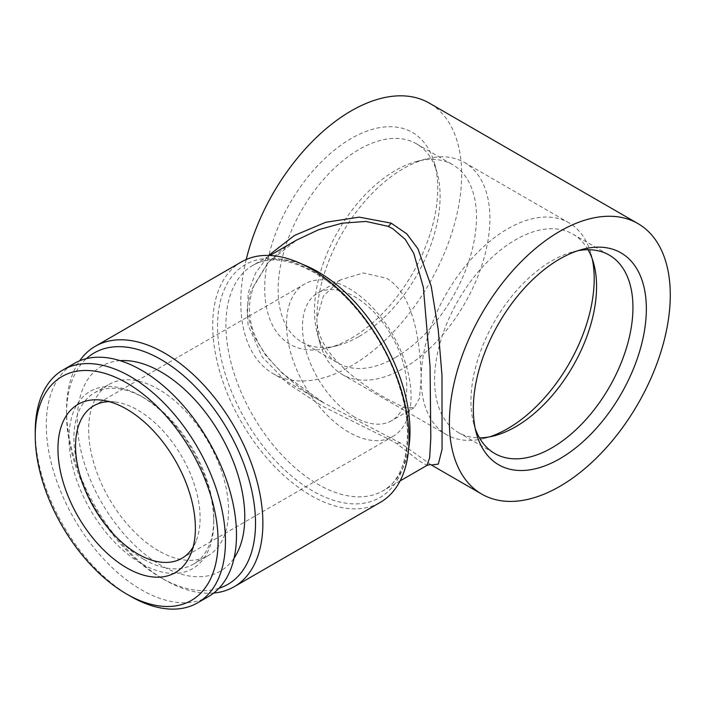 <?xml version="1.0" encoding="UTF-8"?>
<svg xmlns="http://www.w3.org/2000/svg" width="705" height="705" viewBox="0 0 705 705"><rect width="100%" height="100%" fill="white"/><g stroke="black" fill="none" stroke-linecap="round" stroke-linejoin="round"><path stroke-width="0.53" stroke-dasharray="3.52 2.64" d="M158.599 550.816A98.92 57.114 60 0 1 93.977 463.652A98.92 57.114 60 0 1 109.134 384.384A98.92 57.114 60 0 1 158.599 389.283A98.92 57.114 60 0 1 223.221 476.457A98.92 57.114 60 0 1 208.054 555.716A98.92 57.114 60 0 1 158.599 550.816M120.053 360.652A118.44 68.385 -120 0 0 80 446.318A118.44 68.385 -120 0 0 161.031 565.357A118.44 68.385 -120 0 0 234.069 558.131M143.846 559.329A98.92 57.114 60 0 1 79.224 472.165A98.92 57.114 60 0 1 94.391 392.896A98.92 57.114 60 0 1 143.846 397.796L141.397 396.377A102.392 59.114 60 0 1 141.397 396.386A102.392 59.114 60 0 1 213.791 521.779A102.392 59.114 60 0 1 141.397 563.586A102.392 59.114 60 0 1 68.993 438.184A102.392 59.114 60 0 1 141.397 396.377L143.846 397.796A98.92 57.114 60 0 1 213.791 518.951A98.92 57.114 60 0 1 193.311 564.229A98.92 57.114 60 0 1 143.846 559.329M130.346 596.174A134.496 77.647 60 0 1 35.25 431.451M208.645 596.456A134.496 77.647 60 0 1 141.397 589.794A134.496 77.647 60 0 1 53.536 471.275A134.496 77.647 60 0 1 74.148 363.507M109.187 401.647A88.072 50.848 60 0 1 115.611 402.035A88.072 50.848 60 0 1 137.828 410.134A88.072 50.848 60 0 1 196.008 541.29A88.072 50.848 60 0 1 193.126 547.045M316.871 318.449C316.14 352.139 357.585 382.427 386.516 398.686L403.877 407.34L414.152 407.666L419.484 398.316L421.176 378.673C420.444 345.855 414.866 294.849 386.516 278.246L363.331 272.958L340.4 279.92L323.375 296.029L316.871 318.449A122.344 70.641 120 0 0 319.947 343.071A122.344 70.641 120 0 0 342.216 374.461A122.344 70.641 120 0 0 403.383 368.398A122.344 70.641 120 0 0 483.313 260.586A122.344 70.641 120 0 0 464.56 162.547A122.344 70.641 120 0 0 426.243 158.96A122.344 70.641 120 0 0 403.383 168.61A122.344 70.641 120 0 0 316.871 318.449M354.624 417.096A73.752 42.582 60 0 1 306.437 352.103A73.752 42.582 60 0 1 317.743 293.007A73.752 42.582 60 0 1 354.624 296.655A73.752 42.582 60 0 1 402.802 361.647A73.752 42.582 60 0 1 391.495 420.753A73.752 42.582 60 0 1 354.624 417.096M577.915 250.707A114.536 66.129 120 0 0 573.359 251.729A114.536 66.129 120 0 0 551.953 260.762A114.536 66.129 120 0 0 473.848 424.093A114.536 66.129 120 0 0 475.24 428.552M588.067 249.72A114.536 66.129 120 0 0 572.839 234.086A114.536 66.129 120 0 0 515.575 239.762A114.536 66.129 120 0 0 440.748 340.691A114.536 66.129 120 0 0 458.312 432.465A114.536 66.129 120 0 0 479.462 437.831M592.288 259.008A122.344 70.641 120 0 0 591.125 254.152A122.344 70.641 120 0 0 568.865 222.771A122.344 70.641 120 0 0 507.688 228.825A122.344 70.641 120 0 0 421.176 378.673A122.344 70.641 120 0 0 446.521 434.677A122.344 70.641 120 0 0 484.828 438.263A122.344 70.641 120 0 0 489.614 436.853M395.496 357.47A114.536 66.129 120 0 0 470.323 256.541A114.536 66.129 120 0 0 452.769 164.758A114.536 66.129 120 0 0 416.902 161.401A114.536 66.129 120 0 0 395.496 170.434A114.536 66.129 120 0 0 317.391 333.765A114.536 66.129 120 0 0 338.233 363.145A114.536 66.129 120 0 0 395.496 357.47M359.118 336.47A114.536 66.129 120 0 0 437.232 173.139A114.536 66.129 120 0 0 416.382 143.758A114.536 66.129 120 0 0 359.118 149.425A114.536 66.129 120 0 0 284.291 250.363A114.536 66.129 120 0 0 301.855 342.137A114.536 66.129 120 0 0 337.721 345.494A114.536 66.129 120 0 0 359.118 336.47M351.231 338.294A122.344 70.641 120 0 0 434.668 163.824A122.344 70.641 120 0 0 351.231 138.497A122.344 70.641 120 0 0 265.494 274.58A122.344 70.641 120 0 0 328.371 347.935A122.344 70.641 120 0 0 351.231 338.294M348.781 432.165A88.072 50.848 60 0 1 291.244 354.553A88.072 50.848 60 0 1 304.745 283.983A88.072 50.848 60 0 1 348.781 288.336A88.072 50.848 60 0 1 406.309 365.948A88.072 50.848 60 0 1 392.817 436.527A88.072 50.848 60 0 1 348.781 432.165M218.982 588.278A133.624 77.153 60 0 1 161.031 577.756L164.714 579.88A138.832 80.158 60 0 1 164.706 579.88A138.832 80.158 60 0 1 66.543 409.843A138.832 80.158 60 0 1 79.656 360.81M213.73 593.037A138.832 80.158 60 0 1 164.714 579.88L161.031 577.748A133.624 77.153 60 0 1 161.031 577.748A133.624 77.153 60 0 1 66.543 414.091A133.624 77.153 60 0 1 86.407 358.642M241.463 261.899A138.832 80.158 -120 0 0 220.18 373.148A138.832 80.158 -120 0 0 310.879 495.492A138.832 80.158 -120 0 0 380.295 502.365M431.125 464.851L400.537 443.092L324.133 403.101C300.506 390.076 281.242 374.152 266.349 355.32C257.36 343.432 249.394 327.296 249.473 308.332C249.623 300.074 251.324 292.108 254.575 284.423L266.464 265.054C274.756 255.157 284.882 246.794 296.823 239.956L268.341 262.366L250.398 291.791L247.085 308.244L248.089 325.049L262.207 356.915L288.336 383.873L321.577 405.727L392.667 441.18L396.924 443.727L418.955 460.735L426.957 465.406M246.23 259.502A156.184 90.178 120 0 0 273.143 373.659L324.133 403.093L282.441 373.421L265.882 355.611L253.73 335.721L247.517 314.492L248.142 293.174L255.545 273.073L268.631 255.421M273.143 373.659A156.184 90.178 120 0 0 351.231 365.921A156.184 90.178 120 0 0 453.262 228.288A156.184 90.178 120 0 0 429.327 103.133M400.537 443.092A8.68 5.605 121.4 0 0 396.924 443.727M312.65 490.927A134.496 77.647 60 0 1 217.545 326.204A134.496 77.647 60 0 1 312.65 271.293A134.496 77.647 60 0 1 407.746 436.016A134.496 77.647 60 0 1 312.65 490.927M408.688 448.265A130.152 75.144 60 0 1 383.035 490.759A130.152 75.144 60 0 1 317.964 484.317A130.152 75.144 60 0 1 232.932 369.623A130.152 75.144 60 0 1 252.883 265.327A130.152 75.144 60 0 1 302.507 264.357M94.391 392.896L109.134 384.384M196.008 541.29L190.861 553.857M340.4 279.92L317.743 293.007M573.359 251.729L582.7 249.288M572.839 234.086L609.226 255.087M593.689 263.467L591.125 254.152M416.902 161.401L426.243 158.96M416.382 143.758L452.769 164.758M437.232 173.139L434.668 163.824M464.56 162.547L568.865 222.771M93.791 405.772L304.745 283.983M400.105 480.907L383.035 490.759C405.604 479.259 415.289 437.021 400.035 388.49C386.129 340.929 349.874 292.505 313.619 272.2C288.468 258.603 268.217 256.312 252.883 265.327L269.953 255.466M66.543 414.091L66.543 409.843M181.864 558.316L392.817 436.527M342.216 374.461L446.521 434.677M337.721 345.494L328.371 347.935M301.855 342.137L338.233 363.145M317.391 333.765L319.947 343.071M494.179 435.831L484.828 438.263M458.312 432.465L494.69 453.474M473.848 424.093L476.404 433.399M414.152 407.666L391.495 420.753M115.611 402.035L102.154 400.202M213.791 518.951L213.791 521.779M193.311 564.229L208.054 555.716"/><path stroke-width="1.06" d="M234.069 558.131A118.44 68.385 -120 0 0 161.031 371.94A118.44 68.385 -120 0 0 120.053 360.652M130.354 596.174A134.496 77.647 60 0 1 130.346 596.174L126.671 594.051A129.288 74.642 60 0 1 126.671 594.042A129.288 74.642 60 0 1 35.25 435.699A129.288 74.642 60 0 1 126.671 382.921A129.288 74.642 60 0 1 218.092 541.264A129.288 74.642 60 0 1 126.671 594.051L130.346 596.174A134.496 77.647 60 0 0 197.594 602.837L208.645 596.456A134.496 77.647 60 0 0 229.257 488.688A134.496 77.647 60 0 0 141.397 370.169A134.496 77.647 60 0 0 74.148 363.507L63.106 369.887A134.496 77.647 60 0 1 130.354 376.54A134.496 77.647 60 0 1 218.215 495.06A134.496 77.647 60 0 1 197.594 602.837M35.25 435.699L35.25 431.451A134.496 77.647 60 0 1 63.106 369.887M126.671 409.138A97.184 56.109 60 0 1 190.861 553.857A97.184 56.109 60 0 1 126.671 567.833A97.184 56.109 60 0 1 59.088 463.864A97.184 56.109 60 0 1 102.154 400.202A97.184 56.109 60 0 1 126.671 409.138M193.126 547.045A88.072 50.848 60 0 1 181.864 558.316A88.072 50.848 60 0 1 137.828 553.954A88.072 50.848 60 0 1 80.291 476.342A88.072 50.848 60 0 1 93.791 405.772A88.072 50.848 60 0 1 109.187 401.647M559.84 458.726A122.344 70.641 120 0 0 645.577 322.652A122.344 70.641 120 0 0 582.7 249.288A122.344 70.641 120 0 0 559.84 258.938A122.344 70.641 120 0 0 476.404 433.399A122.344 70.641 120 0 0 559.84 458.726M475.24 428.552A114.536 66.129 120 0 0 494.69 453.474A114.536 66.129 120 0 0 551.953 447.798A114.536 66.129 120 0 0 626.78 346.869A114.536 66.129 120 0 0 609.226 255.087A114.536 66.129 120 0 0 577.915 250.707M479.462 437.831A114.536 66.129 120 0 0 494.179 435.831A114.536 66.129 120 0 0 515.575 426.798A114.536 66.129 120 0 0 593.689 263.467A114.536 66.129 120 0 0 588.067 249.72M489.614 436.853A122.344 70.641 120 0 0 507.688 428.622A122.344 70.641 120 0 0 592.288 259.008M86.407 358.642A133.624 77.153 60 0 1 161.031 359.541A133.624 77.153 60 0 1 250.416 484.881A133.624 77.153 60 0 1 218.982 588.278M79.656 360.81A138.832 80.158 60 0 1 95.298 346.287A138.832 80.158 60 0 1 164.714 353.161A138.832 80.158 60 0 1 255.404 475.505A138.832 80.158 60 0 1 234.131 586.754A138.832 80.158 60 0 1 213.73 593.037M234.131 586.754L380.295 502.365A138.832 80.158 -120 0 0 401.577 391.116A138.832 80.158 -120 0 0 310.879 268.772A138.832 80.158 -120 0 0 241.463 261.899L95.298 346.287M400.105 480.907L426.957 465.406L429.645 457.845L430.808 438.043L430.059 366.388L423.361 287.402L413.817 253.465L405.234 239.356L392.667 228.64L388.138 226.34L365.965 221.44L342.04 223.194L318.607 229.715L296.47 240.158M268.631 255.421L294.505 235.435L325.639 222.304L359.206 217.14L391.16 223.141L406.759 233.822L417.968 248.821L431.222 286.327L438.228 329.667L441.991 375.633L442.061 449.332L438.325 464.101L431.398 465.009M637.937 223.573A156.184 90.178 -60 0 1 661.872 348.728A156.184 90.178 -60 0 1 559.84 486.362A156.184 90.178 -60 0 1 481.753 494.099A156.184 90.178 -60 0 1 457.809 368.944A156.184 90.178 -60 0 1 559.84 231.311A156.184 90.178 -60 0 1 637.937 223.573L429.327 103.133A156.184 90.178 120 0 0 351.231 110.87A156.184 90.178 120 0 0 246.23 259.502M391.16 223.141A8.68 4.856 -65.9 0 1 388.138 226.34M302.507 264.357A130.152 75.144 60 0 1 317.964 271.769A130.152 75.144 60 0 1 408.688 448.265M431.037 464.815L481.753 494.099M269.953 255.466L296.805 239.964M426.957 465.406C429.486 464.595 430.87 464.41 431.125 464.851"/></g></svg>
